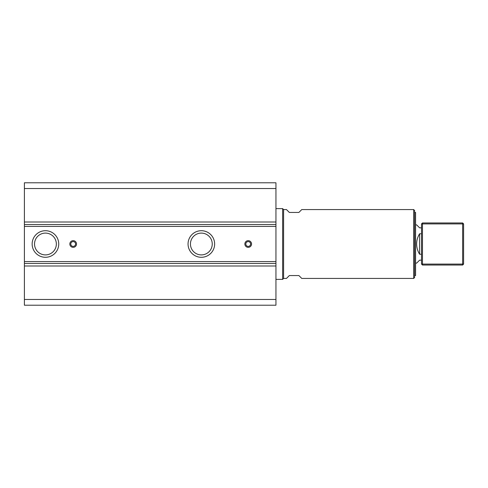 <?xml version="1.0" encoding="UTF-8"?>
<svg xmlns="http://www.w3.org/2000/svg" width="488" height="488" viewBox="0 0 488 488"><rect width="100%" height="100%" fill="white"/><g stroke="black" fill="none" stroke-linecap="round" stroke-linejoin="round"><path stroke-width="0.73" d="M73.182 240.651A3.349 3.349 0 0 1 76.525 244A3.349 3.349 0 0 1 73.182 247.349A3.349 3.349 0 0 1 69.833 244A3.349 3.349 0 0 1 73.182 240.651M73.182 241.609A2.391 2.391 0 0 0 70.79 244A2.391 2.391 0 0 0 73.182 246.391A2.391 2.391 0 0 0 75.573 244A2.391 2.391 0 0 0 73.182 241.609M24.4 188.527L24.4 182.786L275.946 182.786L275.946 188.527L24.4 188.527L24.4 305.214L275.946 305.214L275.946 299.473L24.4 299.473M275.946 188.527L275.946 263.453L24.4 263.453M201.343 257.292A13.292 13.292 0 0 1 188.051 244A13.292 13.292 0 0 1 201.343 230.708A13.292 13.292 0 0 1 214.635 244A13.292 13.292 0 0 1 201.343 257.292M45.439 257.292A13.292 13.292 0 0 1 32.147 244A13.292 13.292 0 0 1 45.439 230.708A13.292 13.292 0 0 1 58.737 244A13.292 13.292 0 0 1 45.439 257.292M248.209 247.349A3.349 3.349 0 0 1 244.86 244A3.349 3.349 0 0 1 248.209 240.651A3.349 3.349 0 0 1 251.558 244A3.349 3.349 0 0 1 248.209 247.349M248.209 241.609A2.391 2.391 0 0 0 245.818 244A2.391 2.391 0 0 0 248.209 246.391A2.391 2.391 0 0 0 250.6 244A2.391 2.391 0 0 0 248.209 241.609M201.343 233.099A10.901 10.901 0 0 0 190.442 244A10.901 10.901 0 0 0 201.343 254.901A10.901 10.901 0 0 0 212.243 244A10.901 10.901 0 0 0 201.343 233.099M275.946 299.473L275.946 263.453M45.439 233.099A10.901 10.901 0 0 0 34.538 244A10.901 10.901 0 0 0 45.439 254.901A10.901 10.901 0 0 0 56.346 244A10.901 10.901 0 0 0 45.439 233.099M56.346 244C56.059 247.087 56.059 247.087 56.346 244C56.059 247.087 56.059 247.087 56.346 244C56.059 240.913 56.059 240.913 56.346 244C56.059 240.913 56.059 240.913 56.346 244M212.243 244C211.957 247.087 211.957 247.087 212.243 244C211.957 247.087 211.957 247.087 212.243 244C211.957 240.913 211.957 240.913 212.243 244C211.957 240.913 211.957 240.913 212.243 244M275.946 222.003L24.4 222.003M275.946 265.997L24.4 265.997M275.946 279.386L282.637 279.386L282.637 208.614L275.946 208.614M34.538 244C34.825 240.913 34.825 240.913 34.538 244C34.825 240.913 34.825 240.913 34.538 244C34.825 247.087 34.825 247.087 34.538 244C34.825 247.087 34.825 247.087 34.538 244M282.637 208.614L283.595 209.566L283.595 278.435L282.637 279.386M283.595 209.566L286.468 209.566L289.335 212.439L298.9 212.439L301.767 209.566L413.671 209.566L413.671 278.435L301.767 278.435L298.9 275.561L289.335 275.561L286.468 278.435L283.595 278.435M413.671 209.566L414.629 210.523L414.629 277.477L413.671 278.435M414.629 275.561L415.587 275.561L415.587 212.439L414.629 212.439M421.516 233.77L419.601 233.77C417.655 236.9 416.667 240.309 416.636 244C416.667 247.691 417.655 251.1 419.601 254.23L421.516 254.23M415.587 224.87L416.636 224.87L419.601 227.835L421.516 227.835M421.516 260.165L419.601 260.165L416.636 263.13L415.587 263.13M419.601 254.23L419.601 233.77M462.642 265.039L422.474 265.039L422.474 264.087L462.642 264.087L462.642 223.913L463.6 223.913L463.6 264.087L462.642 264.087L462.642 265.039L463.6 264.087M463.6 223.913L462.642 222.961L462.642 223.913L422.474 223.913L422.474 222.961L421.516 223.913L421.516 264.087L422.474 265.039M422.474 222.961L462.642 222.961M421.516 264.087L422.474 264.087L422.474 223.913L421.516 223.913M275.946 261.58L24.4 261.58M275.946 226.42L24.4 226.42M275.946 224.547L24.4 224.547"/></g></svg>
